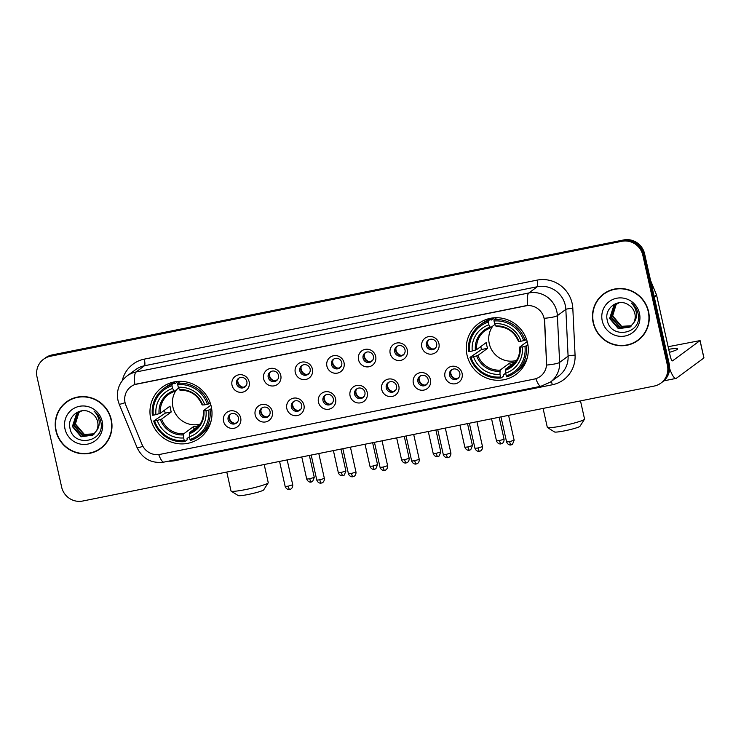 <?xml version="1.0" encoding="UTF-8"?>
<svg xmlns="http://www.w3.org/2000/svg" width="741" height="741" viewBox="0 0 741 741"><rect width="100%" height="100%" fill="white"/><g stroke="black" fill="none" stroke-linecap="round" stroke-linejoin="round"><path stroke-width="1.11" d="M467.034 355.087A31.594 30.714 -126.4 0 0 516.042 374.437A31.594 30.714 -126.4 0 0 527.546 342.916A31.594 30.714 -126.4 0 0 478.538 323.567A31.594 30.714 -126.4 0 0 467.034 355.087M150.729 418.711A31.594 30.714 -126.4 0 0 199.737 438.061A31.594 30.714 -126.4 0 0 211.25 406.54A31.594 30.714 -126.4 0 0 162.242 387.191A31.594 30.714 -126.4 0 0 150.729 418.711M240.686 417.868A8.948 8.688 53.6 0 1 234.063 428.27A8.948 8.688 53.6 0 1 223.56 421.314A8.948 8.688 53.6 0 1 230.182 410.903A8.948 8.688 53.6 0 1 240.686 417.868M228.117 419.786A5.363 5.215 -126.4 0 0 236.435 423.074A5.363 5.215 -126.4 0 0 238.389 417.72A5.363 5.215 -126.4 0 0 230.071 414.441A5.363 5.215 -126.4 0 0 228.117 419.786M272.317 411.505A8.948 8.688 53.6 0 1 265.695 421.916A8.948 8.688 53.6 0 1 255.191 414.951A8.948 8.688 53.6 0 1 261.814 404.54A8.948 8.688 53.6 0 1 272.317 411.505M259.748 413.432A5.363 5.215 -126.4 0 0 268.066 416.711A5.363 5.215 -126.4 0 0 270.02 411.357A5.363 5.215 -126.4 0 0 261.703 408.078A5.363 5.215 -126.4 0 0 259.748 413.432M303.949 405.142A8.948 8.688 53.6 0 1 297.326 415.553A8.948 8.688 53.6 0 1 286.823 408.587A8.948 8.688 53.6 0 1 293.445 398.176A8.948 8.688 53.6 0 1 303.949 405.142M291.37 407.068A5.363 5.215 -126.4 0 0 299.697 410.347A5.363 5.215 -126.4 0 0 301.652 404.994A5.363 5.215 -126.4 0 0 293.325 401.715A5.363 5.215 -126.4 0 0 291.37 407.068M335.58 398.778A8.948 8.688 53.6 0 1 328.958 409.189A8.948 8.688 53.6 0 1 318.454 402.224A8.948 8.688 53.6 0 1 325.077 391.813A8.948 8.688 53.6 0 1 335.58 398.778M323.002 400.705A5.363 5.215 -126.4 0 0 331.329 403.984A5.363 5.215 -126.4 0 0 333.283 398.63A5.363 5.215 -126.4 0 0 324.956 395.351A5.363 5.215 -126.4 0 0 323.002 400.705M367.212 392.415A8.948 8.688 53.6 0 1 360.589 402.826A8.948 8.688 53.6 0 1 350.076 395.861A8.948 8.688 53.6 0 1 356.699 385.45A8.948 8.688 53.6 0 1 367.212 392.415M354.633 394.342A5.363 5.215 -126.4 0 0 362.96 397.621A5.363 5.215 -126.4 0 0 364.915 392.276A5.363 5.215 -126.4 0 0 356.588 388.988A5.363 5.215 -126.4 0 0 354.633 394.342M398.834 386.052A8.948 8.688 53.6 0 1 392.211 396.463A8.948 8.688 53.6 0 1 381.708 389.497A8.948 8.688 53.6 0 1 388.33 379.086A8.948 8.688 53.6 0 1 398.834 386.052M386.265 387.978A5.363 5.215 -126.4 0 0 394.582 391.257A5.363 5.215 -126.4 0 0 396.537 385.913A5.363 5.215 -126.4 0 0 388.219 382.625A5.363 5.215 -126.4 0 0 386.265 387.978M430.465 379.688A8.948 8.688 53.6 0 1 423.843 390.099A8.948 8.688 53.6 0 1 413.339 383.134A8.948 8.688 53.6 0 1 419.962 372.723A8.948 8.688 53.6 0 1 430.465 379.688M417.896 381.615A5.363 5.215 -126.4 0 0 426.214 384.903A5.363 5.215 -126.4 0 0 428.168 379.549A5.363 5.215 -126.4 0 0 419.851 376.261A5.363 5.215 -126.4 0 0 417.896 381.615M462.097 373.325A8.948 8.688 53.6 0 1 455.474 383.736A8.948 8.688 53.6 0 1 444.971 376.771A8.948 8.688 53.6 0 1 451.593 366.36A8.948 8.688 53.6 0 1 462.097 373.325M449.528 375.252A5.363 5.215 -126.4 0 0 457.845 378.54A5.363 5.215 -126.4 0 0 459.8 373.186A5.363 5.215 -126.4 0 0 451.482 369.898A5.363 5.215 -126.4 0 0 449.528 375.252M249.152 381.791A8.948 8.688 53.6 0 1 242.529 392.202A8.948 8.688 53.6 0 1 232.026 385.237A8.948 8.688 53.6 0 1 238.648 374.826A8.948 8.688 53.6 0 1 249.152 381.791M236.574 383.718A5.363 5.215 -126.4 0 0 244.9 387.006A5.363 5.215 -126.4 0 0 246.855 381.652A5.363 5.215 -126.4 0 0 238.528 378.364A5.363 5.215 -126.4 0 0 236.574 383.718M280.783 375.428A8.948 8.688 53.6 0 1 274.161 385.839A8.948 8.688 53.6 0 1 263.657 378.873A8.948 8.688 53.6 0 1 270.27 368.462A8.948 8.688 53.6 0 1 280.783 375.428M268.205 377.354A5.363 5.215 -126.4 0 0 276.532 380.642A5.363 5.215 -126.4 0 0 278.486 375.289A5.363 5.215 -126.4 0 0 270.159 372.001A5.363 5.215 -126.4 0 0 268.205 377.354M312.415 369.064A8.948 8.688 53.6 0 1 305.792 379.475A8.948 8.688 53.6 0 1 295.279 372.51A8.948 8.688 53.6 0 1 301.902 362.099A8.948 8.688 53.6 0 1 312.415 369.064M299.836 370.991A5.363 5.215 -126.4 0 0 308.163 374.279A5.363 5.215 -126.4 0 0 310.118 368.925A5.363 5.215 -126.4 0 0 301.791 365.637A5.363 5.215 -126.4 0 0 299.836 370.991M344.037 362.701A8.948 8.688 53.6 0 1 337.414 373.112A8.948 8.688 53.6 0 1 326.911 366.147A8.948 8.688 53.6 0 1 333.533 355.736A8.948 8.688 53.6 0 1 344.037 362.701M331.468 364.628A5.363 5.215 -126.4 0 0 339.786 367.916A5.363 5.215 -126.4 0 0 341.74 362.562A5.363 5.215 -126.4 0 0 333.422 359.274A5.363 5.215 -126.4 0 0 331.468 364.628M375.668 356.338A8.948 8.688 53.6 0 1 369.046 366.749A8.948 8.688 53.6 0 1 358.542 359.783A8.948 8.688 53.6 0 1 365.165 349.372A8.948 8.688 53.6 0 1 375.668 356.338M363.099 358.264A5.363 5.215 -126.4 0 0 371.417 361.552A5.363 5.215 -126.4 0 0 373.371 356.199A5.363 5.215 -126.4 0 0 365.054 352.911A5.363 5.215 -126.4 0 0 363.099 358.264M407.3 349.974A8.948 8.688 53.6 0 1 400.677 360.385A8.948 8.688 53.6 0 1 390.174 353.42A8.948 8.688 53.6 0 1 396.796 343.018A8.948 8.688 53.6 0 1 407.3 349.974M394.731 351.901A5.363 5.215 -126.4 0 0 403.048 355.189A5.363 5.215 -126.4 0 0 405.003 349.835A5.363 5.215 -126.4 0 0 396.685 346.547A5.363 5.215 -126.4 0 0 394.731 351.901M438.931 343.611A8.948 8.688 53.6 0 1 432.309 354.022A8.948 8.688 53.6 0 1 421.805 347.057A8.948 8.688 53.6 0 1 428.428 336.655A8.948 8.688 53.6 0 1 438.931 343.611M426.353 345.538A5.363 5.215 -126.4 0 0 434.68 348.826A5.363 5.215 -126.4 0 0 436.634 343.472A5.363 5.215 -126.4 0 0 428.307 340.184A5.363 5.215 -126.4 0 0 426.353 345.538M236.972 422.62A5.363 5.215 53.6 0 1 230.664 414.062M268.603 416.257A5.363 5.215 53.6 0 1 262.295 407.698M300.235 409.893A5.363 5.215 53.6 0 1 293.918 401.335M331.866 403.53A5.363 5.215 53.6 0 1 325.549 394.972M363.488 397.167A5.363 5.215 53.6 0 1 357.181 388.608M395.12 390.803A5.363 5.215 53.6 0 1 388.812 382.245M426.751 384.44A5.363 5.215 53.6 0 1 420.443 375.882M458.383 378.077A5.363 5.215 53.6 0 1 452.075 369.518M245.438 386.543A5.363 5.215 53.6 0 1 239.121 377.984M277.06 380.179A5.363 5.215 53.6 0 1 270.752 371.621M308.691 373.825A5.363 5.215 53.6 0 1 302.384 365.257M340.323 367.462A5.363 5.215 53.6 0 1 334.015 358.894M371.954 361.099A5.363 5.215 53.6 0 1 365.646 352.531M403.586 354.735A5.363 5.215 53.6 0 1 397.278 346.177M435.217 348.372A5.363 5.215 53.6 0 1 428.909 339.813M125.914 405.364A16.098 15.644 53.6 0 1 136.992 383.958L525.23 305.857A16.098 15.644 53.6 0 1 544.515 321.159L546.534 363.109A16.098 15.644 53.6 0 1 534.242 379.086L160.093 454.353A16.098 15.644 53.6 0 1 142.022 444.48L125.914 405.364M55.908 430.771A28.918 28.102 -126.4 0 0 100.757 448.481A28.918 28.102 -126.4 0 0 111.298 419.638A28.918 28.102 -126.4 0 0 66.449 401.928A28.918 28.102 -126.4 0 0 55.908 430.771M94.728 451.519A28.918 28.102 -126.4 0 0 101.211 448.138M593.17 322.696A28.918 28.102 -126.4 0 0 638.01 340.406A28.918 28.102 -126.4 0 0 648.551 311.553A28.918 28.102 -126.4 0 0 603.702 293.853A28.918 28.102 -126.4 0 0 593.17 322.696M631.98 343.444A28.918 28.102 -126.4 0 0 638.464 340.063M134.843 384.523L527.648 305.505A20.868 4.465 -101.4 0 1 528.815 292.982A23.851 23.184 53.6 0 1 556.834 311.544A23.851 23.184 53.6 0 1 557.38 315.638L559.631 362.386A23.851 23.184 53.6 0 1 550.387 382.087L558.853 375.854A23.851 23.184 -126.4 0 0 568.088 356.152L565.846 309.405A23.851 23.184 -126.4 0 0 565.29 305.311A23.851 23.184 -126.4 0 0 537.281 286.739L144.476 365.758A23.851 23.184 -126.4 0 0 135.501 369.722L127.035 375.965A23.851 23.184 53.6 0 1 136.011 372.001A20.868 4.465 78.6 0 0 134.843 384.523M660.898 383.097L662.704 381.763A17.886 17.386 -126.4 0 0 669.216 363.924L644.624 253.894L643.716 254.561A17.886 17.386 -126.4 0 0 622.709 240.63L51.194 355.597A17.886 17.386 -126.4 0 0 44.469 358.57A17.886 17.386 -126.4 0 1 51.194 355.597L622.709 240.63A17.886 17.386 -126.4 0 1 643.716 254.561L668.317 364.581L643.716 254.561L642.817 255.219A17.886 17.386 -126.4 0 0 621.81 241.297L50.295 356.264A17.886 17.386 -126.4 0 0 43.562 359.237A17.886 17.386 -126.4 0 0 37.05 377.076L61.642 487.106A17.886 17.386 -126.4 0 0 82.659 501.036L654.164 386.07A17.886 17.386 -126.4 0 0 660.898 383.097A17.886 17.386 -126.4 0 0 667.409 365.248L642.817 255.219M661.796 382.43A17.886 17.386 -126.4 0 0 668.317 364.581A17.886 17.386 -126.4 0 1 661.796 382.43M543.551 316.046L544.681 321.038L546.645 365.063A20.868 2.769 -2.7 0 0 559.631 362.386L568.088 356.152A5.965 0.797 177.3 0 1 575.072 355.189A29.807 28.973 53.6 0 1 552.304 384.774L175.2 460.633A29.807 28.973 53.6 0 1 168.485 461.18M604.156 293.519A28.918 28.102 -126.4 0 0 599.006 298.716M66.903 401.594A28.918 28.102 -126.4 0 0 61.753 406.79M644.624 253.894A17.886 17.386 -126.4 0 0 623.607 239.964L52.102 354.93A17.886 17.386 -126.4 0 0 45.368 357.903L43.562 359.237M73.387 398.223A28.621 27.815 -126.4 0 0 67.524 401.502L66.625 402.168A28.621 27.815 -126.4 0 0 56.196 430.716A28.621 27.815 -126.4 0 0 100.581 448.24A28.621 27.815 -126.4 0 0 111.011 419.693A28.621 27.815 -126.4 0 0 66.625 402.168M94.181 433.985L84.002 434.661L75.249 424.445L79.055 411.968M94.339 433.818L84.354 434.393L75.61 424.176L75.341 420.731A13.477 13.097 -126.4 0 1 79.157 411.913M93.523 434.587L82.566 435.717L73.822 425.501L78.287 412.422M93.69 434.439L82.918 435.449L74.174 425.241L78.481 412.302M96.497 430.79A13.477 13.097 -126.4 0 0 90.976 412.783C81.056 406.04 67.255 416.127 69.839 427.548C72.738 448.157 105.009 442.294 100.98 422.546L100.785 421.555C99.776 417.276 97.525 413.793 94.033 411.098C97.052 414.08 98.766 417.609 99.183 421.666C99.451 425.139 98.562 428.187 96.497 430.79L92.829 435.143L81.13 436.773L72.386 426.557L76.545 413.747L82.001 410.783M93.005 435.013L81.491 436.505L72.738 426.297L76.897 413.487L77.731 412.793M64.995 428.946A19.433 18.895 -126.4 0 0 87.827 444.081A19.433 18.895 -126.4 0 0 102.212 421.462A19.433 18.895 -126.4 0 0 79.38 406.327A19.433 18.895 -126.4 0 0 64.995 428.946M100.581 448.24L101.489 447.573A28.621 27.815 -126.4 0 0 106.352 442.951M71.423 499.545A23.851 5.104 78.6 0 0 71.905 499.767M610.64 290.139A28.621 27.815 -126.4 0 0 604.786 293.427L603.878 294.094A28.621 27.815 -126.4 0 0 593.448 322.641A28.621 27.815 -126.4 0 0 637.834 340.165A28.621 27.815 -126.4 0 0 648.264 311.618A28.621 27.815 -126.4 0 0 603.878 294.094M631.434 325.91L621.254 326.577L612.501 316.37L616.308 303.884M631.591 325.744L621.606 326.318L612.863 316.101L612.603 312.656A13.477 13.097 -126.4 0 1 616.419 303.829M630.776 326.512L619.819 327.642L611.075 317.426L615.539 304.347M630.943 326.364L620.18 327.374L611.427 317.157L615.734 304.227M633.75 322.715A13.477 13.097 -126.4 0 0 628.229 304.708C618.318 297.965 604.508 308.052 607.092 319.473C609.991 340.082 642.262 334.219 638.233 314.471L638.038 313.48C637.028 309.201 634.778 305.709 631.286 303.023C634.305 306.005 636.019 309.534 636.436 313.591C636.714 317.065 635.815 320.103 633.75 322.715L630.082 327.068L618.383 328.698L609.639 318.482L613.798 305.672L619.254 302.708M630.258 326.938L618.744 328.43L610 318.213L614.15 305.412L614.984 304.718M602.248 320.872A19.433 18.895 -126.4 0 0 625.08 336.006A19.433 18.895 -126.4 0 0 639.474 313.387A19.433 18.895 -126.4 0 0 616.642 298.252A19.433 18.895 -126.4 0 0 602.248 320.872M637.834 340.165L638.742 339.498A28.621 27.815 -126.4 0 0 643.605 334.876M268.196 482.854L263.685 489.884A13.116 1.278 167.4 0 1 248.439 494.442A13.116 1.278 167.4 0 1 238.204 495.581L231.136 491.144A19.081 1.853 -12.6 0 0 246.012 489.486A19.081 1.853 -12.6 0 0 268.196 482.854A19.081 1.853 -12.6 0 0 268.242 482.66L264.194 464.514M176.599 389.609A22.063 21.443 -126.4 0 0 172.959 407.226A22.063 21.443 -126.4 0 0 200.218 424.084M211.63 408.523L208.666 410.088A28.38 27.584 -126.4 0 1 189.974 439.469L189.372 436.782A25.639 24.916 -126.4 0 0 206.017 410.616L203.479 410.644L210.907 405.16M154.61 420.962L157.249 420.425A25.639 24.916 -126.4 0 0 183.666 437.931L183.796 433.763L193.484 426.612A22.063 21.443 -126.4 0 0 199.199 425.464L189.501 432.614L189.372 436.782L187.075 438.477L187.167 439.83L184.75 441.617L184.259 440.617A28.38 27.584 -126.4 0 1 154.61 420.962L153.693 421.027A29.575 28.742 -126.4 0 0 184.75 441.617M172.005 385.792L171.977 384.459A29.575 28.742 -126.4 0 0 163.668 388.655A29.575 28.742 -126.4 0 0 152.396 415.238L153.313 415.173A28.38 27.584 -126.4 0 1 172.005 385.792L172.607 388.469A25.639 24.916 -126.4 0 0 155.962 414.636L160.325 413.274L170.022 406.124A22.063 21.443 -126.4 0 0 170.476 409.06A22.063 21.443 -126.4 0 0 171.31 411.913L161.612 419.063L157.249 420.425M153.693 421.027L165.28 413.126A28.315 27.528 53.6 0 1 164.474 410.264A28.315 27.528 53.6 0 1 164.465 410.218M171.977 384.459L174.385 382.68L174.839 383.773L178.044 381.411M182.193 381.402A29.575 28.742 -126.4 0 0 180.1 381.532L177.683 383.31L177.72 384.644A28.38 27.584 -126.4 0 1 207.369 404.299L208.74 403.901A29.575 28.742 -126.4 0 0 177.683 383.31M189.974 439.469L190.456 440.469A29.575 28.742 -126.4 0 0 198.764 436.264L201.172 434.485A29.575 28.742 -126.4 0 0 211.166 420.721M208.74 403.901L210.185 402.835M198.764 436.264A29.575 28.742 -126.4 0 0 210.036 409.69M207.369 404.299L204.729 404.827A25.639 24.916 -126.4 0 0 178.312 387.321L177.72 384.644M206.017 410.616L208.666 410.088M183.666 437.931L184.259 440.617M178.312 387.321L179.424 389.59A22.934 22.286 -126.4 0 1 202.626 404.975L204.729 404.827M189.288 433.763A22.934 22.286 -126.4 0 0 203.923 410.764L203.479 410.644M174.385 382.68A29.575 28.742 -126.4 0 0 166.086 386.876L163.668 388.655M155.962 414.636L153.313 415.173M178.683 388.071L174.302 391.304L172.607 388.469M174.302 391.304L173.709 390.739A22.934 22.286 -126.4 0 0 159.083 413.737M165.28 413.126L171.31 411.913M193.484 426.612L194.077 429.243M226.774 472.045L231.007 490.987A19.081 1.853 -12.6 0 0 231.136 491.144M208.434 427.974A31.002 30.131 53.6 0 1 207.675 428.141M174.061 382.551A31.002 30.131 53.6 0 1 174.45 381.874M584.501 419.23L579.99 426.26A13.116 1.278 167.4 0 1 564.735 430.817A13.116 1.278 167.4 0 1 554.509 431.957L547.432 427.511A19.081 1.853 -12.6 0 0 562.317 425.853A19.081 1.853 -12.6 0 0 584.501 419.23A19.081 1.853 -12.6 0 0 584.547 419.036L580.49 400.89M492.904 325.975A22.063 21.443 -126.4 0 0 489.255 343.602A22.063 21.443 -126.4 0 0 516.523 360.459M527.925 344.889L524.961 346.455A28.38 27.584 -126.4 0 1 506.27 375.835L505.677 373.158A25.639 24.916 -126.4 0 0 522.322 346.992L519.784 347.01L527.212 341.536M470.915 357.329L473.555 356.801A25.639 24.916 -126.4 0 0 499.962 374.307L500.092 370.13L509.789 362.988A22.063 21.443 -126.4 0 0 515.495 361.84L505.797 368.981L505.677 373.158L503.371 374.853L503.463 376.206L501.046 377.984L500.564 376.984A28.38 27.584 -126.4 0 1 470.915 357.329L469.989 357.394A29.575 28.742 -126.4 0 0 501.046 377.984M488.31 322.159L488.273 320.834A29.575 28.742 -126.4 0 0 479.973 325.03A29.575 28.742 -126.4 0 0 468.692 351.605L469.618 351.54A28.38 27.584 -126.4 0 1 488.31 322.159L488.912 324.845A25.639 24.916 -126.4 0 0 472.258 351.012L476.62 349.641L486.318 342.499A22.063 21.443 -126.4 0 0 486.772 345.426A22.063 21.443 -126.4 0 0 487.615 348.289L477.917 355.439L473.555 356.801M469.989 357.394L481.576 349.502A28.315 27.528 53.6 0 1 480.779 346.64A28.315 27.528 53.6 0 1 480.77 346.584M488.273 320.834L490.69 319.047L491.144 320.14L494.34 317.787M498.498 317.778A29.575 28.742 -126.4 0 0 496.396 317.898L493.978 319.686L494.015 321.01A28.38 27.584 -126.4 0 1 523.674 340.665L525.045 340.267A29.575 28.742 -126.4 0 0 493.978 319.686M506.27 375.835L506.761 376.836A29.575 28.742 -126.4 0 0 515.06 372.64L517.477 370.861A29.575 28.742 -126.4 0 0 527.472 357.088M525.045 340.267L526.481 339.211M515.06 372.64A29.575 28.742 -126.4 0 0 526.342 346.066M523.674 340.665L521.025 341.203A25.639 24.916 -126.4 0 0 494.618 323.697L494.015 321.01M522.322 346.992L524.961 346.455M499.962 374.307L500.564 376.984M494.618 323.697L495.72 325.966A22.934 22.286 -126.4 0 1 518.932 341.351L521.025 341.203M505.594 370.139A22.934 22.286 -126.4 0 0 520.228 347.14L519.784 347.01M490.69 319.047A29.575 28.742 -126.4 0 0 482.382 323.252L479.973 325.03M472.258 351.012L469.618 351.54M494.979 324.447L490.598 327.67L488.912 324.845M490.598 327.67L490.014 327.114A22.934 22.286 -126.4 0 0 475.379 350.104M481.576 349.502L487.615 348.289M509.789 362.988L510.373 365.609M543.07 408.421L547.312 427.353A19.081 1.853 -12.6 0 0 547.432 427.511M524.73 364.35A31.002 30.131 53.6 0 1 523.97 364.516M490.366 318.926A31.002 30.131 53.6 0 1 490.755 318.241M237.768 380.281A6.558 6.373 -126.4 0 0 242.844 387.163M244.308 386.997L246.197 385.598M269.4 373.918A6.558 6.373 -126.4 0 0 274.476 380.8M275.939 380.633L277.829 379.235M301.031 367.555A6.558 6.373 -126.4 0 0 306.107 374.437M307.561 374.27L309.451 372.871M332.663 361.191A6.558 6.373 -126.4 0 0 337.739 368.073M339.193 367.906L341.082 366.508M364.294 354.828A6.558 6.373 -126.4 0 0 369.361 361.71M370.824 361.543L372.714 360.154M395.916 348.465A6.558 6.373 -126.4 0 0 400.992 355.347M402.456 355.18L404.345 353.79M427.548 342.101A6.558 6.373 -126.4 0 0 432.624 348.983M434.087 348.816L435.977 347.427M229.312 416.349A6.558 6.373 -126.4 0 0 234.378 423.241M235.842 423.065L237.731 421.675M260.934 409.986A6.558 6.373 -126.4 0 0 266.01 416.877M267.473 416.701L269.363 415.312M292.565 403.623A6.558 6.373 -126.4 0 0 297.641 410.514M299.105 410.338L300.994 408.949M324.197 397.269A6.558 6.373 -126.4 0 0 329.273 404.151M330.736 403.975L332.626 402.585M355.828 390.905A6.558 6.373 -126.4 0 0 360.904 397.787M362.368 397.621L364.257 396.222M387.46 384.542A6.558 6.373 -126.4 0 0 392.535 391.424M393.99 391.257L395.879 389.859M419.091 378.179A6.558 6.373 -126.4 0 0 424.158 385.061M425.621 384.894L427.511 383.495M450.723 371.815A6.558 6.373 -126.4 0 0 455.789 378.697M457.253 378.531L459.142 377.132M669.642 368.555A23.851 5.104 78.6 0 0 675.996 378.41A23.851 5.104 78.6 0 0 676.468 378.197L703.894 357.986L700.013 340.61L672.587 360.821A5.965 1.278 -101.4 0 1 672.467 360.876A5.965 1.278 -101.4 0 1 670.17 355.865L656.628 295.307L654.266 297.048M700.013 340.61L668.123 346.723M669.382 352.355A19.081 1.853 -12.6 0 0 677.663 348.9A19.081 1.853 -12.6 0 0 668.697 349.298M650.561 280.45L656.48 294.816A2.983 2.899 53.6 0 1 656.628 295.307M537.114 280.117A5.965 1.278 -101.4 0 1 537.281 286.739L528.815 292.982L136.011 372.001L144.476 365.758A5.965 1.278 -101.4 0 0 144.31 359.135L537.114 280.117A29.807 28.973 53.6 0 1 572.135 303.328A29.807 28.973 53.6 0 1 572.821 308.441L575.072 355.189M127.035 375.965C119.208 382.291 116.189 390.396 117.967 400.288L119.19 404.169A20.868 1.223 -22.4 0 0 125.072 402.678M535.817 378.679A20.868 4.465 78.6 0 0 541.004 386.246L550.387 382.087M541.004 386.246L163.9 462.106A20.868 4.465 -101.4 0 1 158.722 454.566M163.9 462.106C151.553 463.681 142.633 458.901 137.141 447.768A20.868 1.223 -22.4 0 0 142.911 446.304M544.283 318.324A20.868 2.769 -2.7 0 0 557.38 315.638L565.846 309.405A5.965 0.797 177.3 0 1 572.821 308.441M122.256 380.661A29.807 28.973 53.6 0 1 144.31 359.135M621.81 241.297L623.607 239.964M50.295 356.264L52.102 354.93M667.409 365.248L669.216 363.924M175.015 459.865A5.965 1.278 -101.4 0 1 175.2 460.633M551.285 381.43A5.965 1.278 -101.4 0 1 552.304 384.774M189.501 432.614A22.063 21.443 -126.4 0 0 194.985 429.715C201.052 424.973 203.868 418.637 203.423 410.718M161.612 419.063A22.063 21.443 -126.4 0 0 183.796 433.763M160.371 419.526A22.934 22.286 -126.4 0 0 183.583 434.911M174.218 391.331A22.063 21.443 -126.4 0 0 168.809 394.203A22.063 21.443 -126.4 0 0 160.325 413.274M505.797 368.981A22.063 21.443 -126.4 0 0 511.29 366.082C517.357 361.339 520.163 355.013 519.728 347.084M477.917 355.439A22.063 21.443 -126.4 0 0 500.092 370.13M476.676 355.902A22.934 22.286 -126.4 0 0 499.888 371.287M490.514 327.698A22.063 21.443 -126.4 0 0 485.114 330.569A22.063 21.443 -126.4 0 0 476.62 349.641M309.766 478.76L306.709 479.066C308.108 482.632 311.266 482.159 310.664 482.095L311.257 482.02A3.872 0.834 -101.4 0 1 309.766 478.76L314.277 477.371L309.368 455.428M311.34 481.983A3.872 0.834 -101.4 0 1 311.257 482.02L312.637 481.446L314.277 477.371M341.388 472.397L338.341 472.702C339.739 476.268 342.898 475.796 342.296 475.731L342.888 475.657A3.872 0.834 -101.4 0 1 341.388 472.397L345.908 471.007L340.999 449.065M342.963 475.62A3.872 0.834 -101.4 0 1 342.888 475.657L344.269 475.092L345.908 471.007M373.019 466.033L369.972 466.339C371.371 469.905 374.529 469.433 373.927 469.368L374.52 469.294A3.872 0.834 -101.4 0 1 373.019 466.033L377.54 464.644L372.63 442.701M374.594 469.257A3.872 0.834 -101.4 0 1 374.52 469.294L375.891 468.729L377.54 464.644M404.651 459.67L401.603 459.976C403.002 463.542 406.151 463.069 405.559 463.005L406.151 462.93A3.872 0.834 -101.4 0 1 404.651 459.67L409.171 458.29L404.262 436.338M406.225 462.893A3.872 0.834 -101.4 0 1 406.151 462.93L406.846 462.717C406.327 463.042 409.412 462.143 409.171 458.29M436.282 453.307L433.235 453.612C434.634 457.178 437.783 456.706 437.19 456.641L437.783 456.567A3.872 0.834 -101.4 0 1 436.282 453.307L440.793 451.927L435.893 429.975M437.857 456.53A3.872 0.834 -101.4 0 1 437.783 456.567L439.154 456.002L440.793 451.927M467.914 446.943L464.866 447.249C466.265 450.815 469.414 450.343 468.812 450.278L469.414 450.204A3.872 0.834 -101.4 0 1 467.914 446.943L472.425 445.563L467.525 423.611M469.488 450.167A3.872 0.834 -101.4 0 1 469.414 450.204L470.785 449.639L472.425 445.563M499.545 440.58L496.498 440.886C497.896 444.452 501.046 443.979 500.444 443.915L501.036 443.84A3.872 0.834 -101.4 0 1 499.545 440.58L504.056 439.2L499.156 417.248M501.12 443.803A3.872 0.834 -101.4 0 1 501.036 443.84L501.74 443.627C501.222 443.952 504.306 443.053 504.056 439.2M288.212 486.17L285.165 486.476C286.563 490.042 289.712 489.569 289.12 489.495L289.712 489.421A3.872 0.834 -101.4 0 1 288.212 486.17L292.732 484.781L287.165 459.892M289.787 489.393A3.872 0.834 -101.4 0 1 289.712 489.421L290.407 489.217C289.888 489.532 292.982 488.634 292.732 484.781M319.843 479.807L316.796 480.112C318.195 483.678 321.344 483.206 320.751 483.132L321.344 483.067A3.872 0.834 -101.4 0 1 319.843 479.807L324.363 478.417L318.797 453.529M321.418 483.03A3.872 0.834 -101.4 0 1 321.344 483.067L322.039 482.854C321.52 483.169 324.604 482.271 324.363 478.417M351.475 473.443L348.427 473.749C349.826 477.315 352.975 476.843 352.373 476.769L352.975 476.704A3.872 0.834 -101.4 0 1 351.475 473.443L355.986 472.054L350.428 447.175M353.049 476.667A3.872 0.834 -101.4 0 1 352.975 476.704L353.67 476.491C353.151 476.806 356.236 475.907 355.986 472.054M383.106 467.08L380.059 467.386C381.458 470.952 384.607 470.479 384.005 470.405L384.598 470.34A3.872 0.834 -101.4 0 1 383.106 467.08L387.617 465.691L382.06 440.812M384.681 470.303A3.872 0.834 -101.4 0 1 384.598 470.34L385.301 470.127C384.783 470.442 387.867 469.544 387.617 465.691M414.738 460.717L411.681 461.022C413.08 464.588 416.238 464.116 415.636 464.051L416.229 463.977A3.872 0.834 -101.4 0 1 414.738 460.717L419.249 459.327L413.691 434.448M416.312 463.94A3.872 0.834 -101.4 0 1 416.229 463.977L416.933 463.764C416.414 464.079 419.499 463.181 419.249 459.327M446.36 454.353L443.313 454.659C444.711 458.225 447.87 457.753 447.268 457.688L447.86 457.614A3.872 0.834 -101.4 0 1 446.36 454.353L450.88 452.964L445.313 428.085M447.935 457.577A3.872 0.834 -101.4 0 1 447.86 457.614L448.555 457.401C448.036 457.716 451.13 456.817 450.88 452.964M477.991 447.99L474.944 448.296C476.343 451.862 479.501 451.389 478.899 451.325L479.492 451.25A3.872 0.834 -101.4 0 1 477.991 447.99L482.511 446.601L476.945 421.722M479.566 451.213A3.872 0.834 -101.4 0 1 479.492 451.25L480.187 451.037C479.668 451.352 482.762 450.454 482.511 446.601M509.623 441.627L506.575 441.932C507.974 445.498 511.123 445.026 510.53 444.961L511.123 444.887A3.872 0.834 -101.4 0 1 509.623 441.627L514.143 440.237L508.576 415.358M511.197 444.85A3.872 0.834 -101.4 0 1 511.123 444.887L512.494 444.322L514.143 440.237M654.155 296.53L656.48 294.816M119.19 404.169L137.141 447.768M175.154 381.745L173.487 382.977M202.136 404.929C197.819 395.073 190.418 390.155 179.933 390.183M208.758 427.344L207.091 428.567M168.809 394.203L174.255 391.322M491.459 318.121L489.792 319.343M518.431 341.305C514.124 331.44 506.724 326.531 496.229 326.549M525.063 363.711L523.396 364.942M485.114 330.569L490.561 327.698M306.709 479.066L301.772 456.956M338.341 472.702L333.404 450.593M369.972 466.339L365.035 444.23M401.603 459.976L396.657 437.866M433.235 453.612L428.289 431.503M464.866 447.249L459.92 425.139M496.498 440.886L491.552 418.785M285.165 486.476L279.57 461.421M316.796 480.112L311.192 455.067M348.427 473.749L342.824 448.703M380.059 467.386L374.455 442.34M411.681 461.022L406.087 435.977M443.313 454.659L437.718 429.613M474.944 448.296L469.349 423.25M506.575 441.932L500.981 416.887M675.996 378.41L663.825 380.865M700.069 340.536L703.95 357.903"/></g></svg>
